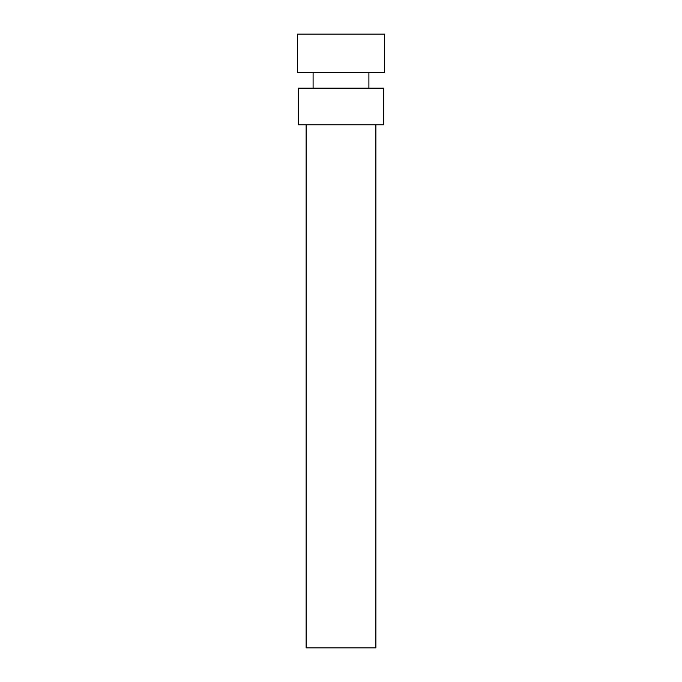 <?xml version="1.0" encoding="UTF-8"?>
<svg xmlns="http://www.w3.org/2000/svg" width="682" height="682" viewBox="0 0 682 682"><rect width="100%" height="100%" fill="white"/><g stroke="black" fill="none" stroke-linecap="round" stroke-linejoin="round"><path stroke-width="1.02" d="M306.124 124.772L306.124 647.9L375.876 647.9L375.876 124.772M341 124.772L383.719 124.772L383.719 88.157L298.281 88.157L298.281 124.772L341 124.772M341 72.463L384.597 72.463L384.597 34.1L297.403 34.1L297.403 72.463L341 72.463M313.098 72.463L313.098 88.157M368.902 72.463L368.902 88.157"/></g></svg>
